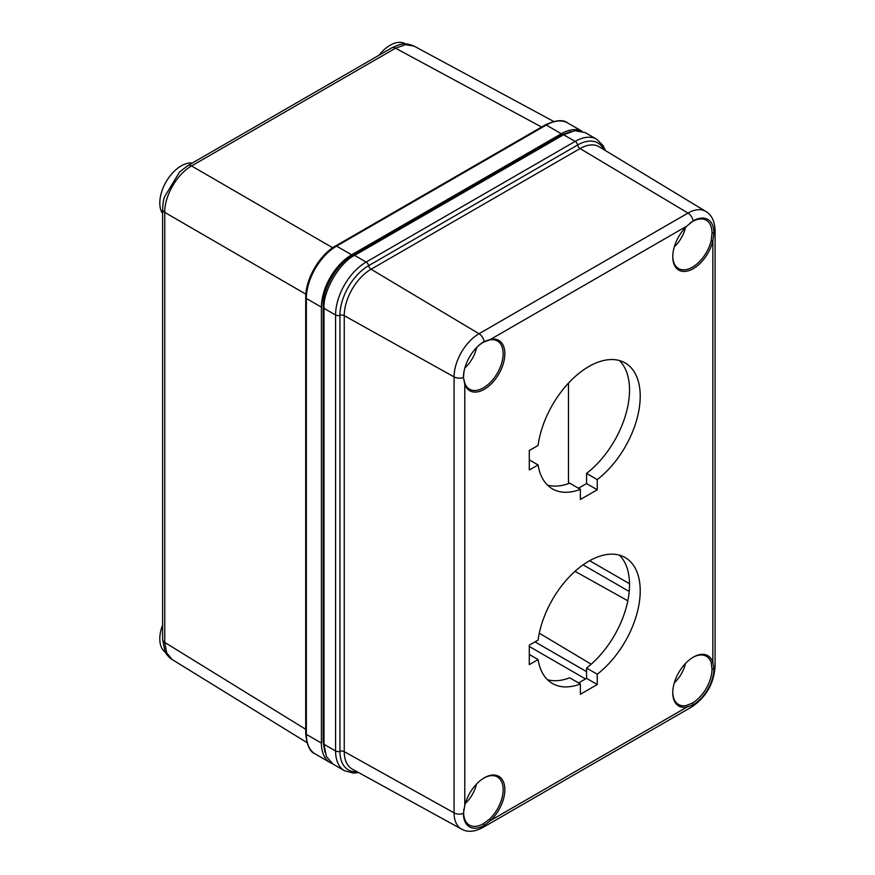 <?xml version="1.0" encoding="UTF-8"?>
<svg xmlns="http://www.w3.org/2000/svg" width="875" height="875" viewBox="0 0 875 875"><rect width="100%" height="100%" fill="white"/><g stroke="black" fill="none" stroke-linecap="round" stroke-linejoin="round"><path stroke-width="1.31" d="M529.298 450.527L538.092 445.462A72.713 41.978 -60 0 1 573.114 378.448A72.713 41.978 -60 0 1 625.166 362.939A72.713 41.978 -60 0 1 637.766 415.778A72.713 41.978 -60 0 1 597.242 479.609L597.242 489.759L580.377 499.494L580.377 489.355A72.713 41.978 -60 0 1 552.453 488.884A72.713 41.978 -60 0 1 538.092 464.931L529.298 470.006L529.298 450.527M529.298 645.159L538.092 640.084A72.713 41.978 -60 0 1 573.114 573.07A72.713 41.978 -60 0 1 625.166 557.561A72.713 41.978 -60 0 1 637.766 610.4A72.713 41.978 -60 0 1 597.242 674.231L597.242 684.534L580.377 694.269L580.377 683.977A72.713 41.978 -60 0 1 552.453 683.506A72.713 41.978 -60 0 1 538.092 659.553L529.298 664.628L529.298 645.159M464.778 805.448A29.061 16.778 -60 0 1 484.312 777.809A29.061 16.778 -60 0 1 504.602 786.089A29.061 16.778 -60 0 1 490.689 820.411L484.17 825.409A29.334 16.931 -60 0 1 463.433 813.433L464.778 805.448L464.778 384.223L463.433 377.475A29.334 16.931 -60 0 1 464.406 369.655A29.334 16.931 -60 0 1 477.881 346.303A29.334 16.931 -60 0 1 484.17 341.545L490.689 339.336A29.061 16.778 -60 0 1 498.837 373.964A29.061 16.778 -60 0 1 464.778 384.223L464.734 382.955A27.847 16.078 120 0 0 469.525 389.2A27.847 16.078 120 0 0 483.448 387.822A27.847 16.078 120 0 0 501.648 363.278A27.847 16.078 120 0 0 497.372 340.966A27.847 16.078 120 0 0 489.573 339.938L686.93 226.045L693.175 220.883A29.334 16.931 -60 0 1 713.913 232.859L712.841 241.008A29.061 16.778 -60 0 1 690.08 270.211A29.061 16.778 -60 0 1 672.766 256.78A29.061 16.778 -60 0 1 686.93 226.045M489.573 819.131L490.689 820.411L686.93 707.109A29.061 16.778 -60 0 1 672.766 692.738A29.061 16.778 -60 0 1 693.306 657.147A29.061 16.778 -60 0 1 712.841 662.222L713.913 668.817A29.334 16.931 -60 0 1 693.175 704.747L686.93 707.109L686.339 705.523L692.344 703.052L693.175 704.747A7.623 4.408 -120 0 1 691.731 706.923L482.727 827.586A7.623 4.408 60 0 0 484.17 825.409L483.339 823.714L489.573 819.131A27.847 16.078 120 0 0 497.372 776.923A27.847 16.078 120 0 0 483.875 778.061M597.242 479.609L586.545 473.43A72.713 41.978 120 0 0 619.423 360.544M529.298 459.867L538.092 464.931M547.498 485.111A72.713 41.978 120 0 0 569.669 483.175L580.377 489.355M578.462 488.239L586.545 483.58L597.242 489.759M586.545 483.58L586.545 473.43M597.242 674.231L586.545 668.052A72.713 41.978 120 0 0 619.423 555.166M538.092 659.553L529.298 654.489M547.498 679.733A72.713 41.978 120 0 0 569.669 677.797L580.377 683.977M578.594 682.938L586.545 678.355L597.242 684.534M586.545 678.355L586.545 668.052M672.766 256.277A27.847 16.078 120 0 0 678.53 268.538A27.847 16.078 120 0 0 711.178 240.68L712.841 241.008L712.841 662.222L711.178 662.506A27.847 16.078 120 0 0 706.377 656.261A27.847 16.078 120 0 0 692.88 657.398M672.766 692.234A27.847 16.078 120 0 0 678.53 704.495A27.847 16.078 120 0 0 686.339 705.523M483.339 823.714A27.847 16.078 -60 0 1 469.416 825.092A27.847 16.078 -60 0 1 463.641 812.35L463.859 809.178M689.708 223.388L693.175 220.883A7.623 4.408 -120 0 0 688.012 213.073L479.008 333.736A35.252 20.355 120 0 0 454.081 376.906A7.623 4.408 180 0 0 463.433 377.475L464.734 382.955M463.641 376.392A27.847 16.078 -60 0 1 464.494 369.305M477.619 346.555A27.847 16.078 -60 0 1 483.339 342.278L489.573 339.938M692.344 221.616A27.847 16.078 -60 0 1 706.267 220.227A27.847 16.078 -60 0 1 712.031 232.98L711.178 240.68M705.852 211.455L599.244 146.825A37.92 21.886 120 0 0 580.059 148.564L688.012 213.073A35.252 20.355 120 0 1 705.852 211.455C711.637 214.845 714.711 221.2 715.083 230.519L715.083 666.477A7.623 4.408 -0 0 1 713.913 668.817L712.031 668.938L711.178 662.506M712.031 668.938A27.847 16.078 -60 0 1 692.344 703.052M568.477 383.13L568.477 483.613M463.641 812.35L463.433 813.433A7.623 4.408 -0 0 1 454.081 812.875A35.252 20.355 120 0 0 461.606 829.128L352.33 769.125A37.92 21.886 120 0 1 344.247 751.625L454.081 812.875L454.081 376.906L344.247 315.667L344.247 751.625A3.631 2.1 -0 0 0 339.938 751.308L339.938 315.35A3.631 2.1 180 0 1 335.584 315.011L324.023 308.339L324.023 744.297L326.353 756.459L332.981 764.083L344.531 770.755L353.467 773.095L358.575 772.548M603.903 149.647A40.567 23.428 -60 0 0 577.631 144.998A3.631 2.1 -120 0 0 575.148 141.4L563.598 134.728L354.594 255.391L366.144 262.062A3.631 2.1 60 0 1 368.627 265.661L577.631 144.998A3.631 2.1 -120 0 0 580.059 148.564L371.055 269.238L479.008 333.736A7.623 4.408 60 0 1 484.17 341.545L483.339 342.278M324.023 308.339C322.711 291.561 339.402 262.642 354.594 255.391M563.598 134.728L574.842 130.703L585.211 132.584L596.772 139.256A43.225 24.959 120 0 0 575.148 141.4L366.144 262.062A43.225 24.959 120 0 0 335.584 315.011L335.584 750.969A3.631 2.1 -0 0 0 339.938 751.308A40.567 23.428 -60 0 0 357.098 771.739M324.909 752.237L323.17 741.825L323.17 305.867C321.923 290.03 337.684 262.73 352.023 255.883L561.028 135.22L570.894 131.534M685.486 663.447A23.789 13.738 -60 0 1 674.308 682.806M476.481 784.109A23.789 13.738 -60 0 1 465.303 803.48M685.486 227.489A23.789 13.738 -60 0 1 674.308 246.848M476.613 347.561A23.789 13.738 -60 0 1 464.855 367.927M305.856 294.175L164.752 212.373C164.358 196.022 177.133 173.83 191.559 165.955L395.522 48.202A7.623 4.408 -120 0 0 391.792 47.873C402.019 43.159 405.027 42.503 414.127 46.123L405.552 44.636L395.522 48.202L541.57 127.028M332.686 247.778L191.559 165.955A7.623 4.408 -120 0 0 187.83 165.627L179.725 171.784L164.522 196.831C163.559 199.194 162.925 203.361 162.608 209.311L162.608 209.311A7.623 4.408 180 0 0 164.752 212.373L164.752 642.436L166.688 652.914L172.255 659.586C168.241 656.709 165.78 653.855 164.894 651L162.608 639.384A7.623 4.408 -0 0 0 164.752 642.436L305.725 729.312M581.82 131.162A42.744 24.675 120 0 0 561.323 133.744L351.641 254.811A42.744 24.675 120 0 0 321.409 307.158L321.409 743.072A42.744 24.675 120 0 0 330.269 762.639A42.744 24.675 120 0 0 332.073 763.514M162.608 213.566A30.275 17.478 -60 0 1 159.983 206.041A30.275 17.478 -60 0 1 169.52 176.63A30.275 17.478 -60 0 1 192.314 163.045M165.594 652.422A30.275 17.478 -60 0 1 159.917 636.147A30.275 17.478 -60 0 1 162.608 624.991M379.017 55.245A30.275 17.478 -60 0 1 379.586 54.534A30.275 17.478 -60 0 1 405.256 43.75L405.573 43.936M715.083 230.519A7.623 4.408 180 0 1 713.913 232.859L712.031 232.98M574.995 571.331L627.823 600.764M629.202 591.456L583.089 564.834M539.284 633.183L591.194 664.212M534.997 641.867L586.545 671.628M585.517 678.945L529.298 646.494M589.63 560.7L629.519 583.734M371.055 269.238A37.92 21.886 120 0 0 344.247 315.667A3.631 2.1 180 0 0 339.938 315.35A40.567 23.428 -60 0 1 368.627 265.661A3.631 2.1 60 0 0 371.055 269.238M324.023 744.297L335.584 750.969A43.225 24.959 120 0 0 344.531 770.755M352.92 256.408L352.023 255.883M323.17 305.867L324.067 306.381M561.028 135.22L561.881 135.713M324.023 742.317L323.17 741.825M391.792 47.873L187.83 165.627M351.641 254.811L336.58 246.116L546.273 125.048A2.177 1.258 -120 0 0 545.18 124.95C555.723 120.028 563.216 119.361 567.645 122.938A42.744 24.675 120 0 0 546.273 125.048L561.323 133.744M545.18 124.95L335.497 246.006A2.177 1.258 -120 0 1 336.58 246.116A42.744 24.675 120 0 0 306.359 298.462L306.359 734.377L321.409 743.072M315.208 753.944C309.925 751.953 306.764 745.139 305.725 733.491A2.177 1.258 -0 0 0 306.359 734.377A42.744 24.675 120 0 0 315.208 753.944L330.269 762.639M305.725 733.491L305.725 297.577A2.177 1.258 -0 0 0 306.359 298.462L321.409 307.158M715.083 666.477C713.847 683.736 706.059 697.222 691.731 706.923M461.606 829.128C467.436 832.442 474.48 831.928 482.727 827.586M596.772 139.256L603.258 145.819L605.336 150.522M162.608 209.311L162.608 639.384M567.645 122.938L581.963 131.206M553.645 121.439L414.116 46.123M306.917 742.569L172.255 659.586M335.497 246.006C319.452 254.855 305.364 279.256 305.725 297.577"/></g></svg>
